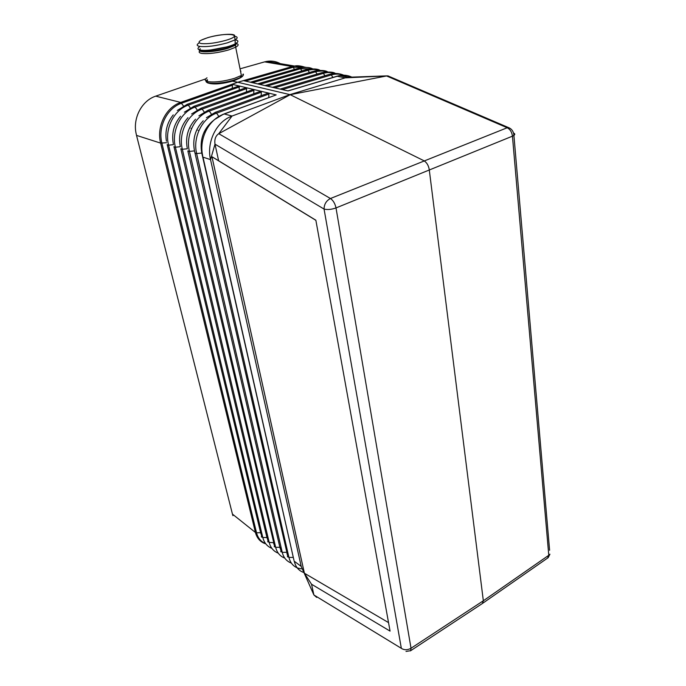 <?xml version="1.0" encoding="UTF-8"?>
<svg xmlns="http://www.w3.org/2000/svg" width="686" height="686" viewBox="0 0 686 686"><rect width="100%" height="100%" fill="white"/><g stroke="black" fill="none" stroke-linecap="round" stroke-linejoin="round"><path stroke-width="1.03" d="M232.451 514.114L136.523 135.391L160.644 143.117C160.035 140.227 160.052 140.227 160.678 143.125L255.458 532.482L256.538 532.765L161.905 143.168C157.643 127.107 167.084 107.951 181.61 103.209L232.451 85.193L232.082 84.267L179.183 103.011C165.163 108.577 156.485 127.373 160.635 143.117L255.424 532.456C255.981 534.385 255.989 534.394 255.458 532.482L232.451 514.114L232.923 515.692M351.807 77.115C347.956 75.306 343.935 74.774 339.759 75.52L288.086 90.929L243.461 80.614L294.92 65.959L237.716 82.251L180.71 102.42L155.713 96.151C142.036 100.542 132.887 117.632 136 133.007L136.523 135.391M218.808 116.38L216.57 113.173L268.912 94.033L268.749 97.515M202.696 156.7L202.653 155.568C198.957 139.044 208.304 120.084 222.907 114.511L276.184 94.908L239.088 85.956L239.268 90.055M183.496 105.953L180.71 102.42L237.716 82.251L290.221 94.694L386.99 75.88L393.052 78.736M406.009 651.426L410.631 650.705L411.025 648.253L483.338 600.773L548.774 555.274L512.442 136.171L513.908 135.399C513.582 131.403 511.687 128.762 508.232 127.467L507.203 127.75L386.561 75.949L345.221 77.852L290.007 94.591L232.04 116.037L218.748 133.693L290.221 94.694L423.845 160.687C426.709 162.402 428.51 165.369 429.247 169.596L483.338 600.773L482.378 603.517M232.451 85.193L232.245 88.28M232.082 84.267L239.028 85.956L187.149 104.332L188.333 105.129L239.465 86.89M349.997 77.175L340.59 75.7M222.607 114.493L224.279 113.979L232.04 116.037L229.647 117.049C215.404 123.463 206.555 143.22 210.533 159.632L214.992 144.154C214.332 139.369 215.584 135.888 218.748 133.693L330.455 198.511L507.203 127.75C510.144 129.285 511.893 132.098 512.442 136.171L336.011 207.927C331.475 209.53 327.496 209.907 324.058 209.059C324.152 204.222 326.287 200.706 330.455 198.511C333.199 200.423 335.051 203.562 336.011 207.927L411.025 648.253C407.518 650.191 404.294 650.225 401.344 648.339L324.058 209.059L214.992 144.154L218.628 160.747L211.957 156.751L315.877 220.326M232.511 81.188L237.716 82.251L292.193 66.551L264.65 61.869L266.863 61.371C271.596 60.608 276.081 61.363 280.325 63.644M264.65 61.869L240.443 68.72M155.713 96.151L205.714 78.899M304.618 67.279L293.111 67.271L292.202 66.551L294.457 66.028L266.863 61.371M202.773 157.043L294.002 560.479L202.996 157.137L210.533 159.632L301.197 566.387L313.896 594.985L401.344 648.339M304.087 572.896L301.197 566.387L294.345 561.311L294.586 562.323C296.009 567.519 299.122 570.932 303.932 572.553M336.775 76.197L345.221 77.852L353.83 77.046M246.188 87.671L193.975 106.27L195.184 107.076L246.617 88.623L246.231 87.679M276.184 94.908L223.936 113.979M218.628 160.747L315.86 220.215L390.068 631.111L311.538 584.24L304.404 573.222L388.533 622.605M304.404 573.222L211.957 156.751M316.666 597.386L313.896 594.985L311.538 584.24M347.828 77.226L339.759 75.52L338.43 75.812M246.617 88.623L246.428 91.864M260.877 91.212L208.038 110.275L209.299 111.098L261.332 92.198L260.929 91.229M261.332 92.198L261.16 95.594M268.44 93.039L215.284 112.341L216.57 113.173C202.147 118.035 192.603 137.397 196.65 153.553L288.935 557.426C290.178 562.494 292.922 565.959 297.175 567.811M204.222 112.024L202.173 109.065L253.906 90.398L253.726 93.708M268.912 94.033L268.492 93.056M199.815 46.588C197.148 48.303 197.397 49.461 200.578 50.078C207.378 51.484 228.678 47.591 235.375 43.724C238.814 41.76 238.719 40.457 235.092 39.814M253.46 89.429L200.938 108.259L202.173 109.065C187.707 113.885 178.197 133.153 182.339 149.274L275.661 547.317C277.024 552.719 280.06 556.312 284.75 558.087M253.906 90.398L253.503 89.437M268.097 537.841L266.94 537.498L174.073 147.138M306.05 67.322L294.526 66.01M195.004 153.124L194.49 150.894C192.312 139.207 195.227 129.165 203.245 120.77M286.928 553.851L287.897 553.868M274.769 543.535L274.374 546.862M267.943 540.439L266.94 537.498L262.807 537.532L168.584 145.166C164.366 129.079 173.824 109.889 188.333 105.129L190.271 107.934M173.447 144.677L168.584 145.166L167.092 144.72M347.502 77.158L344.929 75.777M343.454 75.186C339.51 73.814 335.445 73.736 331.269 74.954L282.315 89.6M345.701 76.781L344.912 76.309M329.872 74.234L331.269 74.954L332.924 77.355M160.635 143.117L166.664 142.688M261.718 533.013L260.629 532.722L167.333 145.123M287.906 552.925L286.491 552.307L282.238 552.333L189.422 151.392C185.331 135.253 194.85 115.943 209.299 111.098L211.408 114.133M287.588 555.488L195.064 153.372M194.49 150.894L189.422 151.392L187.835 150.92M482.867 603.165L548.174 557.675L549.932 554.185L548.774 555.274L547.6 558.078M513.548 133.067C515.04 133.667 515.169 134.447 513.908 135.399L549.597 550.266M293.299 557.409L288.935 557.426L287.434 556.286L287.974 553.431L196.599 153.553M293.642 558.918L201.778 153.047L196.65 153.553L195.03 153.064M271.853 548.337C267.206 546.485 264.196 542.883 262.807 537.532L261.4 536.469L261.966 534.025M319.573 70.298L313.819 69.415L308.777 70.032L259.728 84.378M306.633 69.56L307.945 70.264L309.472 72.493M337.735 76L287.914 90.895M274.589 542.763L269.178 542.386L267.754 541.305L268.312 538.742M274.383 545.379L180.933 149.188M294.551 69.406L293.111 67.271L245.374 81.059M274.211 546.219L275.661 547.317L279.871 547.291L280.934 550.395M180.787 148.811L182.339 149.274L187.347 148.776C185.169 137.414 187.904 127.553 195.544 119.184M299.173 68.06L300.459 68.754L252.482 82.697M314.231 71.095L315.577 71.798L267.111 86.084M291.361 563.077C286.645 561.337 283.601 557.752 282.238 552.333L280.771 551.21L281.329 548.397L189.422 151.392M166.441 141.23C164.837 131.352 167.101 122.571 173.241 114.896M327.256 71.85L322.326 70.967L317.258 71.37L315.577 71.798L317.146 74.079M312.027 68.772L300.459 68.754L301.943 70.932M278.25 553.173C273.585 551.355 270.558 547.762 269.178 542.386L175.393 147.198C171.217 131.103 180.692 111.869 195.184 107.076L197.174 109.957M173.867 146.744L175.393 147.198L180.349 146.71C178.171 135.674 180.718 125.992 187.981 117.675M261.606 535.586L260.629 532.722L256.538 532.765C257.927 538.09 260.937 541.691 265.559 543.578M214.015 119.887L222.907 114.511M297.784 568.051L301.231 568.848M482.781 603.251L410.365 650.903M294.586 562.323L294.225 561.422M281.191 547.78L279.871 547.291L187.93 151.263M280.771 551.21L280.934 551.861M288.283 554.571L287.991 553.31M287.434 556.286L287.597 556.929M267.754 541.305L267.926 541.957M280.377 549.032L281.2 549.066M261.4 536.469L261.572 537.121M335.085 73.436C331.269 72.227 327.351 72.202 323.346 73.359L274.64 87.825M324.958 75.7L323.346 73.359L321.983 72.647M255.424 532.456L255.424 532.456C256.907 538.081 260.131 541.803 265.096 543.638M273.928 544.29L274.606 544.332M173.344 144.043C171.423 133.547 173.824 124.286 180.547 116.243M199.772 50.841C198.546 52.076 199.189 52.933 201.71 53.405C208.707 54.117 217.694 52.959 228.67 49.932L235.684 47.205C238.394 45.679 238.857 44.53 237.082 43.75M206.992 77.801C204.445 79.61 204.72 80.888 207.824 81.634C214.778 82.56 223.67 81.463 234.483 78.35L241.378 75.477L235.684 47.205L235.504 45.216L236.902 42.755M201.778 153.047C199.54 140.013 203.21 129.328 212.789 120.976M200.286 48.749C196.136 52.453 214.581 51.836 227.658 47.737L234.964 44.77L236.61 42.978M199.892 49.332C195.767 53.105 214.649 52.462 228.001 48.26L235.504 45.216L234.921 43.964M226.706 46.931L210.671 49.984M207.395 79.679C200.715 84.369 220.257 84.601 234.475 79.859L240.117 77.629C242.844 76.215 243.882 75.014 243.247 74.037M239.688 78.23C241.481 77.115 242.047 76.18 241.369 75.434M207.558 80.425C202.259 84.764 220.961 84.747 234.329 80.288L239.826 78.11C242.595 76.669 243.59 75.46 242.784 74.491M207.841 37.67C199.086 40.457 196.882 42.421 201.238 43.561C207.609 44.136 215.798 43.064 225.814 40.345C245.922 34.497 226.68 31.916 207.841 37.67M199.232 42.875C196.35 44.624 196.53 45.808 199.78 46.425C206.949 47.094 216.167 45.893 227.435 42.824L234.638 40.062C237.939 38.21 237.999 36.941 234.809 36.281M240.94 71.181L240.503 71.104M294.92 65.959C297.561 65.444 300.965 65.882 305.133 67.279M343.652 75.186C342.34 74.465 336.483 72.407 330.043 74.182L280.12 89.086M208.038 110.275L198.923 115.823M319.985 70.298C317.515 68.806 313.116 68.549 306.796 69.518L257.61 83.889M189.568 127.845L190.031 127.982M191.154 128.299L191.634 128.436M196.771 129.903L197.294 130.048M198.391 130.357L198.923 130.511M204.119 131.995L204.874 132.209M250.39 82.217L299.336 68.017C305.476 67.031 309.858 67.279 312.49 68.78M264.968 85.587L314.402 71.044C320.902 70.092 325.31 70.358 327.616 71.85M387.787 75.829L508.232 127.467M215.284 112.341L206.409 117.7M347.682 77.261L386.99 75.88M187.149 104.332L177.305 110.446M335.403 73.436C333.259 71.944 328.843 71.661 322.154 72.596L272.471 87.319M273.68 543.544L274.752 543.466M345.007 76.635L344.741 75.752M235.238 43.055L235.049 42.086M241.378 75.477L239.826 78.11L233.952 80.751M235.375 43.724L234.552 35.26C232.477 33.254 218.122 34.609 207.686 37.67L201.358 40.097M193.975 106.27L184.371 112.195M200.938 108.259L191.574 113.987M233.875 80.777C223.696 83.666 215.67 84.567 209.805 83.478"/></g></svg>
